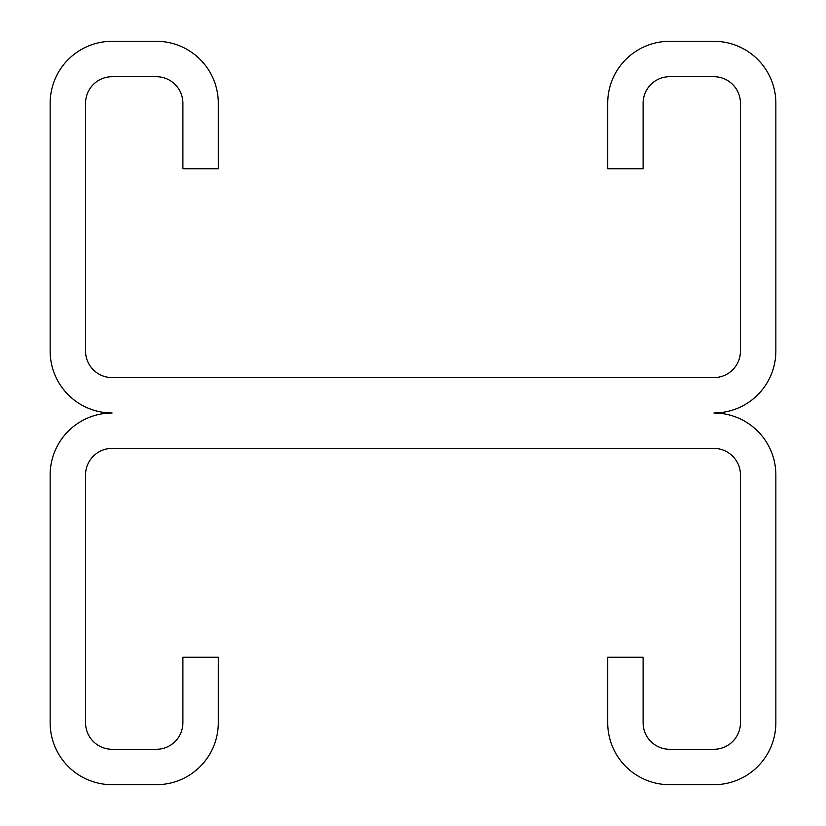 <?xml version="1.0" encoding="UTF-8"?>
<svg xmlns="http://www.w3.org/2000/svg" width="826" height="826" viewBox="0 0 826 826"><rect width="100%" height="100%" fill="white"/><g stroke="black" fill="none" stroke-linecap="round" stroke-linejoin="round"><path stroke-width="1.24" d="M156.351 784.7A61.95 61.95 0 0 0 218.301 722.75L218.301 657.259L182.897 657.259L182.897 722.75A26.546 26.546 0 0 1 156.351 749.296L112.099 749.296A26.546 26.546 0 0 1 85.553 722.75L85.553 474.95A26.546 26.546 0 0 1 112.099 448.404L713.901 448.404A26.546 26.546 0 0 1 740.447 474.95L740.447 722.75A26.546 26.546 0 0 1 713.901 749.296L669.649 749.296A26.546 26.546 0 0 1 643.103 722.75L643.103 657.259L607.699 657.259L607.699 722.75A61.95 61.95 0 0 0 669.649 784.7L713.901 784.7A61.95 61.95 0 0 0 775.851 722.75L775.851 474.95A61.95 61.95 0 0 0 713.901 413A61.95 61.95 0 0 0 775.851 351.05L775.851 103.25A61.95 61.95 0 0 0 713.901 41.3L669.649 41.3A61.95 61.95 0 0 0 607.699 103.25L607.699 168.741L643.103 168.741L643.103 103.25A26.546 26.546 0 0 1 669.649 76.704L713.901 76.704A26.546 26.546 0 0 1 740.447 103.25L740.447 351.05A26.546 26.546 0 0 1 713.901 377.596L112.099 377.596A26.546 26.546 0 0 1 85.553 351.05L85.553 103.25A26.546 26.546 0 0 1 112.099 76.704L156.351 76.704A26.546 26.546 0 0 1 182.897 103.25L182.897 168.741L218.301 168.741L218.301 103.25A61.95 61.95 0 0 0 156.351 41.3L112.099 41.3A61.95 61.95 0 0 0 50.149 103.25L50.149 351.05A61.95 61.95 0 0 0 112.099 413A61.95 61.95 0 0 0 50.149 474.95L50.149 722.75A61.95 61.95 0 0 0 112.099 784.7L156.351 784.7"/></g></svg>
